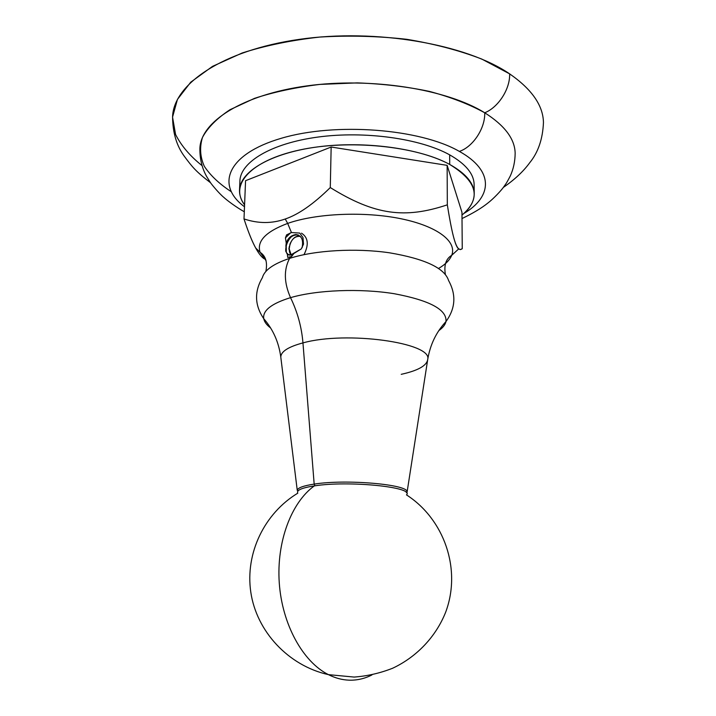 <?xml version="1.0" encoding="UTF-8"?>
<svg xmlns="http://www.w3.org/2000/svg" width="716" height="716" viewBox="0 0 716 716"><rect width="100%" height="100%" fill="white"/><g stroke="black" fill="none" stroke-linecap="round" stroke-linejoin="round"><path stroke-width="1.07" d="M210.62 182.813C195.45 171.169 192.264 166.909 184.415 156.41C176.61 145.876 172.663 132.621 172.574 116.663C173.684 84.255 222.255 50.371 299.261 39.371C376.115 28.246 466.161 44.115 509.64 73.864C510.222 88.981 498.282 107.445 484.723 112.779C469.419 104.321 450.999 97.197 429.457 91.415C406.563 86.627 382.46 83.781 357.168 82.886L319.9 84.407C295.798 87.316 273.986 91.97 254.475 98.369L229.97 109.727C216.921 118.382 207.756 127.6 202.494 137.382C199.478 147.245 200.086 156.902 204.337 166.363C210.45 175.51 219.373 183.931 231.107 191.611M244.299 211.766C235.931 207.085 226.668 200.077 223.804 197.365C218.854 193.302 210.925 183.591 210.316 182.383L206.656 176.53C201.993 168.197 199.737 158.791 199.889 148.31C200.757 121.926 242.008 94.852 306.529 85.947C370.924 76.961 446.784 89.097 484.723 112.779C485.314 128.289 472.945 146.95 459.359 151.407C420.131 128.71 335.374 122.105 281.191 138.313C226.65 154.271 215.57 185.489 244.496 206.763C215.57 185.489 226.65 154.271 281.191 138.313C335.374 122.105 420.131 128.71 459.359 151.407C494.353 170.748 492.366 196.811 463.852 213.484C492.366 196.811 494.353 170.748 459.359 151.407C472.945 146.95 485.314 128.289 484.723 112.779C498.282 107.445 510.222 88.981 509.64 73.864C531.854 89.285 543.122 105.503 543.453 122.49C542.755 138.985 538.181 152.392 529.733 162.711C523.432 171.393 514.643 179.626 503.348 187.413M239.529 190.098L239.914 180.96C240.37 162.165 270.988 143.361 317.958 137.06C364.847 130.706 420.471 138.573 449.675 154.853L449.72 164.456C420.453 148.409 364.704 140.649 317.716 146.896C270.639 153.09 239.976 171.598 239.529 190.098C239.359 195.173 241.041 200.095 244.577 204.865C229.415 185.167 249.929 160.76 299.395 150.038C348.647 139.181 416.452 146.019 449.72 164.456C477.545 181.56 481.635 198.43 461.99 215.069C470.054 208.562 474.135 201.473 474.225 193.785C474.073 183.296 465.91 173.514 449.72 164.456L449.675 154.853C465.821 164.054 473.974 173.988 474.126 184.647L474.225 193.785M201.993 165.584C189.991 156.016 181.184 145.652 175.572 134.474L172.547 117.12L177.443 99.408L190.742 82.179L212.509 66.373L242.205 52.975C265.564 45.52 291.421 40.212 319.784 37.062C348.898 35.335 377.833 36.077 406.607 39.291C434.433 43.882 459.493 50.469 481.778 59.07L509.64 73.864M484.723 112.779C504.735 125.488 514.876 138.985 515.153 153.26C515.081 161.306 513.488 168.815 510.383 175.787C505.594 184.996 505.675 183.985 503.33 187.431C501.119 190.581 493.422 198.833 487.865 203.049C481.591 208.105 472.972 213.27 462.017 218.55M256.113 248.738C252.471 242.464 248.434 232.521 244.004 218.926C258.225 223.687 271.973 223.714 285.236 219.006L287.671 223.41C265.717 231.653 256.534 241.292 260.114 252.318L266.119 260.803L260.114 252.318C265.717 255.934 267.632 262.325 265.86 271.462M245.561 180.692L331.159 147.031L330.282 187.565C313.581 203.997 298.572 214.487 285.236 219.006C271.973 223.714 258.225 223.687 244.004 218.926L245.561 180.692L244.004 218.926C251.334 241.453 258.029 254.726 264.097 258.745M331.159 147.031L447.142 165.351L447.321 204.83C404.916 219.006 374.772 215.167 330.282 187.565L331.159 147.031M447.142 165.351L461.963 212.312L462.25 248.694C457.264 252.453 453.47 243.001 447.321 204.83L447.142 165.351M445.343 274.282C443.866 265.09 445.978 258.771 451.698 255.326C449.738 260.105 445.37 264.473 438.604 268.419C445.37 264.473 449.738 260.105 451.698 255.326C457.255 241.784 437.78 226.319 401.157 218.783C364.632 211.211 316.347 213.296 287.671 223.41L285.236 219.006C298.572 214.487 313.581 203.997 330.282 187.565C374.772 215.167 404.916 219.006 447.321 204.83C451.59 231.751 455.295 246.367 458.446 248.676L460.298 249.624L462.25 248.694L461.963 212.312M302.984 237.542L303.512 244.138L301.302 248.908L293.918 253.455L289.577 258.395C314.798 250.251 355.584 247.852 389.432 252.793C424.937 258.816 444.663 268.079 448.61 280.582C444.663 268.079 424.937 258.816 389.432 252.793C355.584 247.852 314.798 250.251 289.577 258.395L290.365 256.963L287.716 257.429L287.358 254.243C289.264 255.612 291.448 255.352 293.918 253.455L291.564 256.525L287.716 257.429L287.358 254.243L286.31 252.444L286.23 243.082L285.442 237.873L286.588 234.875L291.457 232.548L299.718 233.076L302.984 237.542L303.512 244.138L301.302 248.908L290.508 255.075L287.358 254.243L286.31 252.444L285.89 245.812C288.351 237.882 292.567 234.302 298.536 235.072L295.869 234.553C291.68 235.099 288.467 237.945 286.23 243.082L285.442 237.873L286.588 234.875L291.457 232.548L287.671 223.41L291.457 232.548L299.718 233.076L302.984 237.542M458.696 248.917L451.698 255.326C457.255 241.784 437.78 226.319 401.157 218.783C364.632 211.211 316.347 213.296 287.671 223.41C265.717 231.653 256.534 241.292 260.114 252.318L255.728 248.049M289.604 258.387L289.586 258.378C283.67 269.699 283.983 282.784 290.535 297.65C271.445 303.548 262.512 310.565 263.748 318.683C264.383 321.914 266.674 325.01 270.621 327.973C266.674 325.01 264.383 321.914 263.748 318.683C262.512 310.565 271.445 303.548 290.535 297.65C283.983 282.784 283.67 269.699 289.577 258.395C273.414 263.792 264.356 270.218 262.396 277.656C264.356 270.218 273.414 263.792 289.577 258.395M285.729 251.343C285.532 246.098 287.304 241.319 291.045 236.987C287.304 241.319 285.532 246.098 285.729 251.343M301.481 233.174C308.202 237.461 309.043 244.621 304.005 254.645M289.362 246.331L288.924 248.801L290.454 255.084L289.103 248.873M295.869 234.553C301.534 235.376 303.611 239.735 302.116 247.629C306.457 233.792 290.884 229.702 286.23 243.082L285.89 245.812C287.68 239.332 291.152 235.636 296.308 234.732M290.642 232.772L285.442 237.873M288.62 254.923L286.31 252.444L288.62 254.923M290.714 255.039L289.398 251.593M262.396 277.656C254.198 291.609 254.645 305.285 263.748 318.683C273.109 329.458 278.784 342.23 280.779 356.998C281.012 351.484 288.405 346.786 302.957 342.901L314.172 484.106C303.289 485.77 297.659 487.856 297.256 490.362L280.779 356.998C281.012 351.484 288.405 346.786 302.957 342.901C301.642 327.087 297.498 312.006 290.535 297.65C316.785 289.935 360.238 288.199 394.265 293.721C429.797 300.407 447.035 309.679 445.978 321.547C445.245 324.751 442.855 327.776 438.81 330.613C442.855 327.776 445.245 324.751 445.978 321.547C447.035 309.679 429.797 300.407 394.265 293.721C360.238 288.199 316.785 289.935 290.535 297.65C297.498 312.006 301.642 327.087 302.957 342.901C346.499 330.676 432.375 342.794 427.747 359.307C426.906 365.616 418.063 370.628 401.228 374.325M298.008 490.934L297.256 490.362C297.659 487.856 303.289 485.77 314.172 484.106L314.933 485.815L314.172 484.106C346.437 478.897 409.463 484.58 407.091 492.089C409.463 484.58 346.437 478.897 314.172 484.106L302.957 342.901C346.499 330.676 432.375 342.794 427.747 359.307C430.209 344.611 436.286 332.018 445.978 321.547C455.492 308.435 456.378 294.786 448.61 280.582M291.17 254.941L289.103 248.604C290.562 239.958 294.312 235.877 300.353 236.378C296.084 235.466 292.638 238.007 289.998 244.022L289.112 249.463L291.17 254.941M349.202 680.173C342.212 679.94 335.294 678.097 328.438 674.642C302.716 661.745 282.095 624.191 279.267 582.931C276.394 541.654 291.403 502.399 314.315 485.895C348.755 480.382 415.012 487.211 406.482 494.89C444.018 519.019 461.856 569.086 445.638 612.261C435.99 636.506 416.954 656.814 392.654 668.234C380.115 673.165 367.272 676.11 354.134 677.067L328.438 674.642C335.294 678.097 342.212 679.94 349.202 680.173C357.15 680.397 364.739 678.643 371.971 674.928C364.739 678.643 357.15 680.397 349.202 680.173M314.315 485.895C291.403 502.399 276.394 541.654 279.267 582.931C282.095 624.191 302.716 661.745 328.438 674.642C288.288 665.728 256.471 631.288 250.797 592.141C245.024 552.94 264.669 513.184 297.775 493.181C296.218 490.272 301.731 487.838 314.315 485.895M406.321 492.635L407.091 492.089L427.747 359.307"/></g></svg>
